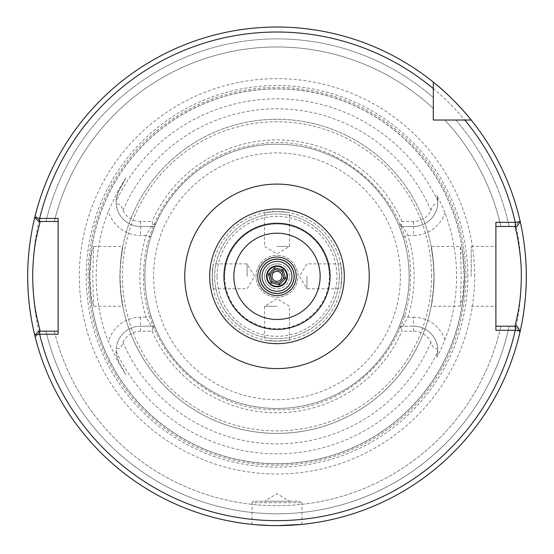 <?xml version="1.0" encoding="UTF-8"?>
<svg xmlns="http://www.w3.org/2000/svg" width="554" height="554" viewBox="0 0 554 554"><rect width="100%" height="100%" fill="white"/><g stroke="black" fill="none" stroke-linecap="round" stroke-linejoin="round"><path stroke-width="0.42" stroke-dasharray="2.77 2.08" d="M256.059 276.335A20.941 20.941 0 0 1 277 255.394A20.941 20.941 0 0 1 297.941 276.335A20.941 20.941 0 0 1 277 297.276A20.941 20.941 0 0 1 256.059 276.335A20.941 20.941 0 0 1 277 255.394A20.941 20.941 0 0 1 297.941 276.335A20.941 20.941 0 0 1 277 297.276A20.941 20.941 0 0 1 256.059 276.335M287.471 276.335A10.471 10.471 0 0 0 277 265.865A10.471 10.471 0 0 0 266.529 276.335A10.471 10.471 0 0 0 277 286.806A10.471 10.471 0 0 0 287.471 276.335M264.535 501.204L289.465 501.204L264.535 501.204L277 493.711L289.465 501.204M252.07 524.389L252.07 502.7L301.93 502.7L252.07 502.7A1.496 1.496 0 0 1 253.566 501.204L300.434 501.204L253.566 501.204M301.93 524.389L301.93 502.7A1.496 1.496 0 0 0 300.434 501.204M269.895 525.531L271.439 525.573M282.526 525.573L284.07 525.531M495.885 276.335L495.885 246.419L495.885 276.335M471.205 276.335L471.205 246.419L471.205 276.335M403.118 315.732L407.882 317.22A137.115 137.115 0 0 0 407.876 235.45L402.668 226.475L399.358 226.475L398.097 223.477L402.668 226.475L413.464 226.475A24.334 24.334 0 0 0 437.715 204.184C434.745 203.304 432.501 205.361 430.984 210.347A19.348 19.348 0 0 1 413.464 221.489L401.941 221.489L400.916 226.475L399.358 226.475L403.118 236.939A132.129 132.129 0 0 1 403.118 315.732L399.358 326.195L413.464 326.195L400.916 326.195L401.941 331.181L413.464 331.181A19.348 19.348 0 0 1 430.984 342.324C432.487 347.296 434.731 349.352 437.715 348.487A24.334 24.334 0 0 0 413.464 326.195A24.334 24.334 0 0 1 436.919 356.998L440.375 350.53L444.987 339.768A179.565 179.565 0 0 0 444.987 212.902L440.375 202.141L436.919 195.666L437.799 202.141A24.334 24.334 0 0 1 413.464 226.475L413.464 235.45A33.309 33.309 0 0 0 444.987 212.902M58.115 218.428L58.115 331.181L40.123 331.181L35.29 337.386A249.3 249.3 0 0 0 519.936 332.303L515.082 326.195L519.936 332.303L515.082 326.195L495.885 326.195L495.885 226.475L509.154 226.475A237.444 237.444 0 0 0 455.741 120.024L471.212 120.024L455.741 120.024A237.444 237.444 0 0 1 509.154 226.475L517.034 226.475L520.227 221.648A249.3 249.3 0 0 0 471.212 120.024A249.3 249.3 0 0 1 519.936 220.367L515.075 226.475M93.668 306.251L122.815 306.251L120.606 290.788A157.059 157.059 0 0 0 433.394 290.788L433.941 276.335L433.394 261.883A157.059 157.059 0 0 0 120.606 261.883C124.92 235 121.215 246.53 119.941 276.335C121.215 306.14 124.92 317.684 120.606 290.788L120.059 276.335L120.606 261.883L122.815 246.419L93.668 246.419L91.382 255.179L89.741 276.335L91.382 297.505L93.668 306.251L92.74 276.335L93.668 246.419M119.941 276.335A157.059 157.059 0 0 0 277 433.394A157.059 157.059 0 0 0 434.059 276.335A157.059 157.059 0 0 0 277 119.276A157.059 157.059 0 0 0 119.941 276.335A157.059 157.059 0 0 0 277 433.394A157.059 157.059 0 0 0 434.059 276.335C432.785 246.53 429.08 235 433.394 261.883L431.185 246.419L460.332 246.419L462.618 255.179L464.259 276.335L462.618 297.505L460.332 306.251L461.26 276.335L460.332 246.419M436.919 356.998L437.715 348.487M509.154 326.195A237.444 237.444 0 0 1 45.975 331.181L54.299 331.181L38.794 331.181L34.757 335.218A249.3 249.3 0 0 0 520.227 331.022L517.034 326.195L500.871 326.195L509.154 326.195A237.444 237.444 0 0 1 45.975 331.181L40.123 331.181L35.29 337.386A249.3 249.3 0 0 0 519.936 332.303L515.082 326.195M474.681 276.335A197.681 197.681 0 0 0 277 78.654A197.681 197.681 0 0 0 79.319 276.335A197.681 197.681 0 0 0 277 474.016A197.681 197.681 0 0 0 474.681 276.335M464.384 276.335A187.384 187.384 0 0 0 277 88.952A187.384 187.384 0 0 0 89.616 276.335A187.384 187.384 0 0 0 277 463.719A187.384 187.384 0 0 0 464.384 276.335A187.384 187.384 0 0 0 277 88.952A187.384 187.384 0 0 0 89.616 276.335A187.384 187.384 0 0 0 277 463.719A187.384 187.384 0 0 0 464.384 276.335A187.384 187.384 0 0 1 277 463.719A187.384 187.384 0 0 1 89.616 276.335A187.384 187.384 0 0 0 277 463.719A187.384 187.384 0 0 0 464.384 276.335M88.121 276.335A188.879 188.879 0 0 0 277 465.215A188.879 188.879 0 0 0 465.879 276.335A188.879 188.879 0 0 0 277 87.456A188.879 188.879 0 0 0 88.121 276.335M125.862 177.903L119.048 190.721L125.862 177.903L118.258 190.299L108.418 210.97A180.812 180.812 0 0 0 108.418 341.7L118.258 362.371L125.862 374.767L119.048 361.949C116.596 355.827 115.654 352.351 116.222 351.52L116.285 348.487C119.255 349.366 121.499 347.31 123.016 342.324A19.348 19.348 0 0 1 140.536 331.181L152.059 331.181L153.084 326.195L154.642 326.195L150.882 315.732A132.129 132.129 0 0 1 144.871 276.335A132.129 132.129 0 0 0 277 408.464A132.129 132.129 0 0 0 409.129 276.335A132.129 132.129 0 0 0 277 144.206A132.129 132.129 0 0 0 144.871 276.335A132.129 132.129 0 0 0 277 408.464A132.129 132.129 0 0 0 409.129 276.335A132.129 132.129 0 0 0 277 144.206A132.129 132.129 0 0 0 144.871 276.335A132.129 132.129 0 0 0 277 408.464A132.129 132.129 0 0 0 409.129 276.335A132.129 132.129 0 0 0 277 144.206A132.129 132.129 0 0 0 144.871 276.335A132.129 132.129 0 0 1 150.882 236.939L154.642 226.475L140.536 226.475L153.084 226.475L152.059 221.489L140.536 221.489A19.348 19.348 0 0 1 123.016 210.347C121.513 205.375 119.269 203.318 116.285 204.184A24.334 24.334 0 0 0 140.536 226.475A24.334 24.334 0 0 1 119.048 190.721C116.596 196.843 115.654 200.319 116.222 201.15L116.285 204.184M217.043 276.335A59.957 59.957 0 0 1 277 216.379A59.957 59.957 0 0 1 336.957 276.335A59.957 59.957 0 0 1 277 336.292A59.957 59.957 0 0 1 217.043 276.335M224.647 276.335A52.353 52.353 0 0 1 277 223.982A52.353 52.353 0 0 1 329.353 276.335A52.353 52.353 0 0 0 277 223.982A52.353 52.353 0 0 0 224.647 276.335A52.353 52.353 0 0 0 277 328.688A52.353 52.353 0 0 0 329.353 276.335A52.353 52.353 0 0 1 277 328.688A52.353 52.353 0 0 1 224.647 276.335M339.325 276.335A62.325 62.325 0 0 0 277 214.01A62.325 62.325 0 0 0 214.675 276.335A62.325 62.325 0 0 0 277 338.66A62.325 62.325 0 0 0 339.325 276.335A62.325 62.325 0 0 0 277 214.01A62.325 62.325 0 0 0 214.675 276.335A62.325 62.325 0 0 0 277 338.66A62.325 62.325 0 0 0 339.325 276.335M399.358 226.475A132.129 132.129 0 0 0 154.642 226.475L155.889 223.518M277.803 525.635L256.114 524.756M341.818 276.335C340.509 292.415 340.509 292.415 341.818 276.335C340.509 292.415 340.509 292.415 341.818 276.335A64.818 64.818 0 0 1 277 341.153A64.818 64.818 0 0 1 212.182 276.335C213.491 260.248 213.491 260.248 212.182 276.335C213.491 260.248 213.491 260.248 212.182 276.335C213.491 292.415 213.491 292.415 212.182 276.335C213.491 292.415 213.491 292.415 212.182 276.335A64.818 64.818 0 0 1 277 211.517A64.818 64.818 0 0 1 341.818 276.335A64.818 64.818 0 0 1 277 341.153A64.818 64.818 0 0 1 212.182 276.335A64.818 64.818 0 0 1 277 211.517A64.818 64.818 0 0 1 341.818 276.335C340.509 260.255 340.509 260.255 341.818 276.335C340.509 260.255 340.509 260.255 341.818 276.335M306.916 276.335L306.916 288.8L306.916 276.335M344.311 276.335A67.311 67.311 0 0 1 277 343.646A67.311 67.311 0 0 1 209.689 276.335A67.311 67.311 0 0 1 277 209.024A67.311 67.311 0 0 1 344.311 276.335A67.311 67.311 0 0 1 277 343.646A67.311 67.311 0 0 1 209.689 276.335A67.311 67.311 0 0 1 277 209.024A67.311 67.311 0 0 1 344.311 276.335A67.311 67.311 0 0 1 277 343.646A67.311 67.311 0 0 1 209.689 276.335A67.311 67.311 0 0 1 277 209.024A67.311 67.311 0 0 1 344.311 276.335A67.311 67.311 0 0 1 277 343.646A67.311 67.311 0 0 1 209.689 276.335M277 341.153C260.92 339.837 260.92 339.837 277 341.153C260.92 339.837 260.92 339.837 277 341.153C293.08 339.837 293.08 339.837 277 341.153C293.08 339.837 293.08 339.837 277 341.153M277 306.251L264.535 306.251L277 306.251M247.084 276.335L247.084 263.87L247.084 276.335M277 211.517C293.08 212.826 293.08 212.826 277 211.517C293.08 212.826 293.08 212.826 277 211.517C260.92 212.826 260.92 212.826 277 211.517C260.92 212.826 260.92 212.826 277 211.517M277 246.419L289.465 246.419L277 246.419M259.584 276.335A17.416 17.416 0 0 1 277 258.919A17.416 17.416 0 0 1 294.416 276.335A17.416 17.416 0 0 1 277 293.752A17.416 17.416 0 0 1 259.584 276.335A17.416 17.416 0 0 1 277 258.919A17.416 17.416 0 0 1 294.416 276.335A17.416 17.416 0 0 1 277 293.752A17.416 17.416 0 0 1 259.584 276.335M262.077 276.335A14.923 14.923 0 0 1 277 261.412A14.923 14.923 0 0 1 291.923 276.335A14.923 14.923 0 0 1 277 291.259A14.923 14.923 0 0 1 262.077 276.335M433.311 82.124A249.3 249.3 0 0 0 35.29 215.284L40.123 221.489L54.299 221.489L38.794 221.489L34.757 217.452A249.3 249.3 0 0 1 433.311 82.124L433.311 97.594A237.444 237.444 0 0 0 45.975 221.489A237.444 237.444 0 0 1 433.311 97.594L433.311 108.494A229.356 229.356 0 0 0 54.299 221.489A229.356 229.356 0 0 1 433.311 108.494L433.311 82.124A249.3 249.3 0 0 0 27.7 276.335A249.3 249.3 0 0 1 433.311 82.124L433.311 120.024L471.212 120.024A249.3 249.3 0 0 1 526.3 276.335A249.3 249.3 0 0 0 471.212 120.024M54.299 331.181A229.356 229.356 0 0 0 500.871 326.195A229.356 229.356 0 0 1 54.299 331.181M500.871 226.475L509.154 226.475L500.871 226.475A229.356 229.356 0 0 0 444.841 120.024A229.356 229.356 0 0 1 500.871 226.475M434.059 276.335C432.785 306.14 429.08 317.684 433.394 290.788L431.185 306.251L460.332 306.251M154.642 326.195L155.903 329.194L151.332 326.195L154.642 326.195A132.129 132.129 0 0 0 399.358 326.195L398.111 329.152L402.682 326.174M152.059 331.181A136.45 136.45 0 0 0 401.941 331.181M400.916 326.195L399.358 326.195M153.084 226.475L154.642 226.475M401.941 221.489A136.45 136.45 0 0 0 152.059 221.489M437.799 202.141A24.334 24.334 0 0 0 436.919 195.666A24.334 24.334 0 0 1 437.799 202.141L437.715 204.184M400.916 226.475L413.464 226.475L413.464 221.489M125.862 374.767L119.048 361.949A24.334 24.334 0 0 1 140.536 326.195A24.334 24.334 0 0 0 116.285 348.487M153.084 326.195L140.536 326.195L151.332 326.195L146.124 317.22L140.536 317.22A33.309 33.309 0 0 0 108.418 341.7M155.882 223.525L151.318 226.496L146.118 235.45A137.115 137.115 0 0 0 146.124 317.22L150.882 315.732M495.885 330.302L495.885 326.195M495.885 226.475L495.885 222.362M58.115 221.489L40.123 221.489L35.29 215.284L40.123 221.489M58.115 331.181L58.115 334.235M402.689 326.195L407.882 317.22L413.464 317.22L413.464 326.195A24.334 24.334 0 0 1 437.799 350.53M403.118 236.939L407.876 235.45L413.464 235.45M150.882 236.939L146.118 235.45L140.536 235.45A33.309 33.309 0 0 1 108.418 210.97M275.539 282.588A6.426 6.426 0 0 0 283.26 277.796A6.426 6.426 0 0 0 278.461 270.075A6.426 6.426 0 0 0 270.74 274.874A6.426 6.426 0 0 0 275.539 282.588M278.136 271.481A4.986 4.986 0 0 1 281.854 277.471A4.986 4.986 0 0 1 275.864 281.19A4.986 4.986 0 0 1 272.146 275.2A4.986 4.986 0 0 1 278.136 271.481M274.736 286.044A9.972 9.972 0 0 1 267.291 274.071A9.972 9.972 0 0 1 279.264 266.626A9.972 9.972 0 0 1 286.709 278.6A9.972 9.972 0 0 1 274.736 286.044M279.832 264.196A12.465 12.465 0 0 0 264.86 273.503A12.465 12.465 0 0 0 274.168 288.475A12.465 12.465 0 0 1 264.86 273.503A12.465 12.465 0 0 1 279.832 264.196A12.465 12.465 0 0 1 289.14 279.168A12.465 12.465 0 0 1 274.168 288.475A12.465 12.465 0 0 0 289.14 279.168A12.465 12.465 0 0 0 279.832 264.196M281.924 271.086L284.008 277.969L279.084 283.226L272.076 281.584L269.992 274.701L274.916 269.445L281.924 271.086M32.686 276.335A244.314 244.314 0 0 0 277 520.649A244.314 244.314 0 0 0 521.314 276.335A244.314 244.314 0 0 0 277 32.021A244.314 244.314 0 0 0 32.686 276.335M467.791 276.335A190.791 190.791 0 0 0 277 85.545A190.791 190.791 0 0 0 86.209 276.335A190.791 190.791 0 0 0 277 467.126A190.791 190.791 0 0 0 467.791 276.335M464.487 276.335A187.487 187.487 0 0 0 277 88.848A187.487 187.487 0 0 0 89.513 276.335A187.487 187.487 0 0 0 277 463.823A187.487 187.487 0 0 0 464.487 276.335M431.566 276.335A154.566 154.566 0 0 0 277 121.769A154.566 154.566 0 0 0 122.434 276.335A154.566 154.566 0 0 0 277 430.901A154.566 154.566 0 0 0 431.566 276.335M400.404 276.335A123.403 123.403 0 0 0 277 152.932A123.403 123.403 0 0 0 153.597 276.335A123.403 123.403 0 0 0 277 399.739A123.403 123.403 0 0 0 400.404 276.335M433.394 261.883A157.059 157.059 0 0 0 120.606 261.883M116.222 351.52A177.488 177.488 0 0 0 437.778 351.52M437.778 201.15A177.488 177.488 0 0 0 116.222 201.15M123.016 342.324A167.53 167.53 0 0 0 430.984 342.324M430.984 210.347A167.53 167.53 0 0 0 123.016 210.347M444.987 339.768A33.309 33.309 0 0 0 413.464 317.22M118.258 362.371L119.048 361.949A24.334 24.334 0 0 1 140.536 326.195L140.536 331.181M140.536 221.489L140.536 226.475A24.334 24.334 0 0 1 119.048 190.721L118.258 190.299M40.123 331.181L35.29 337.386L40.123 331.181M140.536 226.475L140.536 235.45M140.536 317.22L140.536 326.195M413.464 331.181L413.464 326.195M471.205 246.419L495.885 246.419M143.625 276.335C142.496 214.841 189.51 157.094 249.951 145.73C329.173 126.513 413.132 194.849 410.376 276.335C412.273 348.383 346.894 412.73 274.902 409.697C204.384 410.362 141.852 346.839 143.625 276.335M340.606 263.87L306.916 263.87L299.423 276.335L306.916 288.8L340.606 288.8M289.465 339.941L289.465 306.251L277 298.758L264.535 306.251L264.535 339.941M213.394 288.8L247.084 288.8L254.577 276.335L247.084 263.87L213.394 263.87M264.535 212.729L264.535 246.419L277 253.912L289.465 246.419L289.465 212.729M471.205 306.251L495.885 306.251"/><path stroke-width="0.83" d="M256.114 524.756L269.895 525.531M271.439 525.573L282.526 525.573M284.07 525.531L301.93 524.389L277.803 525.635M40.123 221.489L36.377 237.548C34.029 249.196 32.797 262.125 32.686 276.335C32.845 290.656 34.071 303.571 36.37 315.094L40.123 331.181M27.7 276.335A249.3 249.3 0 0 0 35.29 337.386C35.477 338.141 27.444 309.021 27.7 276.335C27.444 243.58 35.484 214.53 35.29 215.284M519.936 332.303A249.3 249.3 0 0 0 526.3 276.335C526.508 306.327 519.777 332.996 519.936 332.303M266.529 276.335A10.471 10.471 0 0 1 277 265.865A10.471 10.471 0 0 1 287.471 276.335A10.471 10.471 0 0 1 277 286.806A10.471 10.471 0 0 1 266.529 276.335M262.077 276.335A14.923 14.923 0 0 1 277 261.412A14.923 14.923 0 0 1 291.923 276.335A14.923 14.923 0 0 1 277 291.259A14.923 14.923 0 0 1 262.077 276.335M344.311 276.335A67.311 67.311 0 0 1 277 343.646A67.311 67.311 0 0 1 209.689 276.335A67.311 67.311 0 0 1 277 209.024A67.311 67.311 0 0 1 344.311 276.335M509.154 326.195L515.082 326.195L518.219 311.577C520.185 301.023 521.217 289.264 521.314 276.294C521.653 251.114 514.742 224.571 515.082 226.475M515.275 330.302L495.885 330.302L495.885 222.362L515.275 222.362L520.227 221.648A249.3 249.3 0 0 0 471.212 120.024C471.253 119.872 453.31 97.684 433.311 82.124A249.3 249.3 0 0 0 34.757 217.452L39.646 218.428L58.115 218.428L58.115 334.235L39.646 334.235L34.757 335.218A249.3 249.3 0 0 0 520.227 331.022L515.275 330.309L515.275 326.195L517.034 326.195L520.227 331.022L517.034 326.195M520.227 221.648L517.034 226.475L520.227 221.648A249.3 249.3 0 0 0 433.311 82.124L433.311 120.024L471.212 120.024A249.3 249.3 0 0 0 34.757 217.452L38.794 221.489L34.757 217.452M519.936 220.367C519.777 219.668 526.508 246.385 526.3 276.335M517.034 226.475L495.885 226.475M495.885 326.195L515.275 326.195M38.794 331.181L34.757 335.218L38.794 331.181L58.115 331.181M58.115 221.489L38.794 221.489M515.275 226.475L515.275 222.362A244.314 244.314 0 0 0 464.764 120.024M433.311 88.571A244.314 244.314 0 0 0 39.646 218.428L39.646 221.489M39.646 331.181L39.646 334.235A244.314 244.314 0 0 0 515.275 330.309M275.864 281.19A4.986 4.986 0 0 0 281.854 277.471A4.986 4.986 0 0 0 278.136 271.481A4.986 4.986 0 0 0 272.146 275.2A4.986 4.986 0 0 0 275.864 281.19M279.264 266.626A9.972 9.972 0 0 0 267.291 274.071A9.972 9.972 0 0 0 274.736 286.044A9.972 9.972 0 0 0 286.709 278.6A9.972 9.972 0 0 0 279.264 266.626M285.629 278.35L279.569 284.811L270.941 282.796L268.371 274.32L274.431 267.859L283.059 269.874L285.629 278.35L284.008 277.969L281.924 271.086L274.916 269.445L269.992 274.701L272.076 281.584L279.084 283.226L284.008 277.969M274.916 269.445L274.431 267.859M283.059 269.874L281.924 271.086M269.992 274.701L268.371 274.32M279.569 284.811L279.084 283.226M272.076 281.584L270.941 282.796M184.759 276.335A92.241 92.241 0 0 1 277 184.094A92.241 92.241 0 0 1 369.241 276.335A92.241 92.241 0 0 1 277 368.576A92.241 92.241 0 0 1 184.759 276.335M259.916 276.335A17.084 17.084 0 0 1 277 259.251A17.084 17.084 0 0 1 294.084 276.335A17.084 17.084 0 0 1 277 293.419A17.084 17.084 0 0 1 259.916 276.335M296.238 276.335A19.238 19.238 0 0 1 277 295.573A19.238 19.238 0 0 1 257.762 276.335A19.238 19.238 0 0 1 277 257.091A19.238 19.238 0 0 1 296.238 276.335M320.136 276.335A43.136 43.136 0 0 1 277 319.471A43.136 43.136 0 0 1 233.864 276.335A43.136 43.136 0 0 1 277 233.199A43.136 43.136 0 0 1 320.136 276.335M330.073 276.335A53.073 53.073 0 0 1 277 329.408A53.073 53.073 0 0 1 223.927 276.335A53.073 53.073 0 0 1 277 223.262A53.073 53.073 0 0 1 330.073 276.335M34.757 335.218A249.3 249.3 0 0 0 520.227 331.022"/></g></svg>
